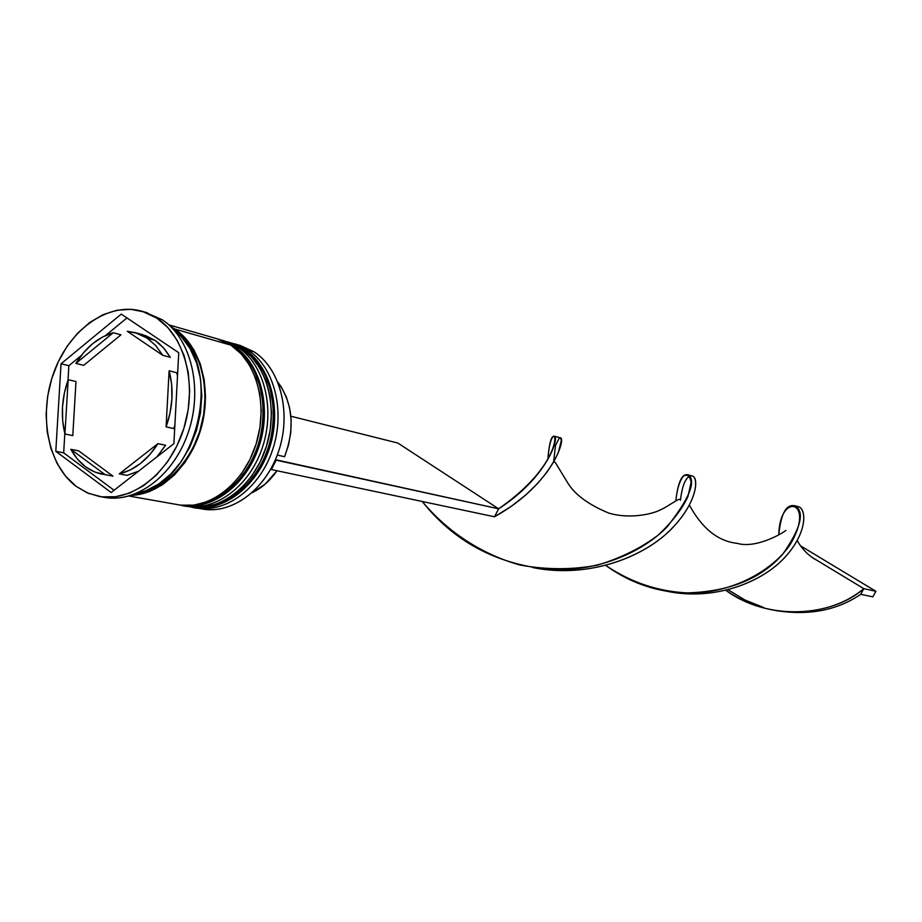 <?xml version="1.0" encoding="UTF-8"?>
<svg xmlns="http://www.w3.org/2000/svg" width="922" height="922" viewBox="0 0 922 922"><rect width="100%" height="100%" fill="white"/><g stroke="black" fill="none" stroke-linecap="round" stroke-linejoin="round"><path stroke-width="1.38" d="M244.572 349.346L243.881 348.885C258.932 357.609 281.233 388.658 271.529 438.134C260.407 488.879 215.183 514.488 191.96 507.181C221.879 512.736 256.028 487.185 268.671 448.484C281.544 409.887 270.238 365.827 243.881 348.885L243.201 348.689C269.558 365.642 280.864 409.714 267.991 448.334C255.348 487.047 221.188 512.62 191.257 507.054C214.48 514.361 259.727 488.741 270.849 437.985C280.565 388.473 258.252 357.413 243.201 348.689L230.189 342.569L244.365 349.138M228.472 342.085L244.123 348.989C270.838 366.126 282.201 410.152 269.339 448.622C256.719 487.196 222.375 512.805 191.96 507.181M234.303 346.407L233.6 345.934C248.698 354.693 271.056 385.926 261.283 435.749C250.081 486.839 204.672 512.644 181.38 505.302C211.392 510.88 245.69 485.133 258.402 446.167C271.345 407.305 260.039 362.968 233.6 345.934L232.909 345.738C259.347 362.772 270.665 407.132 257.711 446.018C244.987 484.995 210.689 510.765 180.666 505.175C203.958 512.517 249.389 486.701 260.592 435.599C270.377 385.742 248.006 354.497 232.909 345.738L219.874 339.584L234.107 346.199M179.606 504.979L181.023 505.244M218.134 339.1L233.854 346.027C260.649 363.256 272.013 407.57 259.082 446.317C246.393 485.156 211.899 510.949 181.38 505.302M196.155 507.918L194.081 507.503C224.023 514.43 259.036 489.605 272.29 450.731C285.785 411.973 274.618 367.163 247.949 350.06C274.283 366.968 285.578 410.912 272.739 449.406C260.131 487.992 226.028 513.473 196.155 507.918L202.402 509.025C232.217 514.568 266.228 489.202 278.79 450.766C291.594 412.434 280.3 368.662 254.023 351.801C280.807 368.95 291.905 414.036 278.11 452.76C264.591 491.61 229.198 515.974 199.29 508.368M247.949 350.06L246.773 350.833L247.949 350.06L254.023 351.801L247.949 350.06L232.24 343.215L247.949 350.06M237.726 347.121L236.528 347.894L237.726 347.121C264.13 364.121 275.447 408.342 262.528 447.101C249.839 485.963 215.598 511.629 185.633 506.051L189.148 506.674C219.09 512.252 253.285 486.643 265.939 447.873C278.836 409.195 267.53 365.066 241.149 348.101L224.011 340.783L237.726 347.121C264.476 364.317 275.655 409.426 262.067 448.461C248.733 487.6 213.558 512.609 183.524 505.636M99.426 496.497L104.728 497.419C137.274 503.377 174.707 474.484 188.733 431C203.013 387.609 190.877 338.386 162.226 319.727C191.315 338.639 203.289 389.061 188.123 432.81C173.255 476.697 134.6 504.68 101.996 496.866M174.846 329.05C200.074 345.577 211.933 387.228 201.699 426.045C191.626 464.907 161.177 494.434 131.454 495.333L136.491 494.895L149.733 491.426L162.583 484.672L174.512 474.853L185.034 462.348L193.712 447.631L200.189 431.323L204.177 414.059L205.525 396.564L204.177 379.541L200.212 363.694L193.804 349.645L185.218 337.959L174.846 329.05L230.834 345.139L174.846 329.05L170.662 326.538L174.846 329.05M129.068 496.048L178.534 504.795C208.568 510.385 242.901 484.592 255.636 445.545C268.613 406.602 257.296 362.196 230.834 345.139L217.096 338.789L168.83 324.844M136.041 493.662C197.757 485.687 225.925 364.421 174.039 330.053L181.507 336.899L190.082 348.62L196.501 362.692L200.477 378.573L201.814 395.63L200.454 413.171L196.455 430.47L189.978 446.836L181.277 461.576L170.743 474.115L158.791 483.958L145.93 490.735L136.03 493.662M156.901 318.182C185.587 336.887 197.734 386.26 183.409 429.802C169.348 473.435 131.834 502.432 99.242 496.462L87.175 492.821L76.146 486.343L88.281 493.293L101.604 496.82L115.619 496.739L129.783 493.016L143.544 485.733L156.337 475.164L167.631 461.68L176.955 445.822L183.904 428.234L188.215 409.633L189.678 390.778L188.261 372.442L184.031 355.385L177.174 340.287L168 327.725L156.901 318.182L144.339 311.982L130.82 309.319L116.864 310.265L103.01 314.702L89.768 322.446L77.621 333.176L66.995 346.453L58.27 361.804L51.736 378.642L47.633 396.379L46.112 414.381L47.218 431.992L50.929 448.576L57.141 463.524L65.646 476.282L76.146 486.343C47.495 464.884 38.148 413.886 54.202 371.416C69.968 328.808 108.854 301.471 142.253 311.325L156.901 318.182L162.226 319.727L156.901 318.182M172.103 327.967L174.604 329.534C188.71 338.316 208.833 364.778 204.188 410.843C199.14 458.176 159.909 495.437 133.379 494.676L149.652 490.907L162.422 484.177L174.27 474.427L184.734 461.991L193.355 447.377L199.786 431.162L203.75 414.013L205.087 396.633L203.75 379.714L199.809 363.971L193.436 350.014L184.919 338.397L174.604 329.534L174.212 330.191M145.307 335.504L154.908 340.322L163.367 347.686L170.328 357.333L162.733 355.293L127.282 331.286L162.733 355.293L155.76 345.6L147.29 338.213L155.76 345.6L162.733 355.293L170.328 357.333L164.462 348.931L158.699 343.18L154.908 340.322L147.29 338.213L137.666 333.384L127.282 331.286L135.327 332.658L147.29 338.213L154.908 340.322L142.968 334.778L135.488 332.704M252.259 492.602C261.836 488.038 270.077 480.742 276.98 470.739L265.179 484.119L252.259 492.602M165.614 445.268L157.95 443.632C147.416 460.078 134.52 470.174 119.261 473.885L127.029 475.36L138.6 471.154L127.029 475.36L119.261 473.885L130.06 470.059L140.386 463.57L149.813 454.638L157.95 443.632L119.261 473.885L157.95 443.632L165.614 445.268L156.821 456.966L165.614 445.268M102.619 474.3L102.434 474.265C88.938 471.442 78.405 463.121 70.821 449.302L78.681 450.858L112.957 476.144L107.517 475.118M72.792 435.599L64.932 433.974C60.633 416.248 61.705 398.154 68.17 379.68L75.984 381.547L72.792 435.599L64.932 433.974L68.17 379.68L64.344 393.21L62.489 407.109L62.684 420.87L64.932 433.974L68.17 379.68L75.984 381.547L72.792 435.599M83.695 365.354L75.904 363.406C85.861 347.317 98.32 337.083 113.268 332.715L120.955 334.824L83.695 365.354L75.904 363.406L113.268 332.715L102.688 336.922L92.696 343.641L83.66 352.584L75.904 363.406L113.268 332.715L120.955 334.824L83.695 365.354M105.166 474.68L70.821 449.302L77.402 459.11L85.527 466.797L94.897 472.064L105.166 474.68L70.821 449.302L78.681 450.858L112.957 476.144L105.166 474.68M173.901 443.666L111.159 492.521L55.793 451.307L61.048 363.775L121.266 314.102L178.741 352.734L173.901 443.666L111.159 492.521L55.793 451.307L63.676 452.852L114.063 490.262L63.676 452.852L55.793 451.307L61.048 363.775L68.873 365.711L68.009 380.129L68.873 365.711L61.048 363.775L121.266 314.102L178.741 352.734L173.901 443.666M162.226 319.727L144.904 312.178L162.226 319.727M180.954 505.164L193.839 505.129L206.839 501.833L219.424 495.345L231.111 485.906L241.391 473.873L249.85 459.709L256.132 443.989L259.981 427.347L261.237 410.463L259.843 394.04L255.89 378.723L249.539 365.135L241.068 353.794L230.834 345.139L219.263 339.469M221.948 340.241L224.011 340.783M188.952 506.639L204.407 507.019L217.362 503.746L229.901 497.315L241.529 487.945L251.764 475.994L260.188 461.934L266.435 446.329L270.261 429.79L271.494 413.033L270.1 396.702L266.147 381.489L259.797 367.982L251.349 356.71L241.149 348.101L227.261 341.728M254.023 351.801L240.377 345.52L254.023 351.801M64.828 433.547L63.676 452.852L64.828 433.547M126.959 317.929L105.627 335.481L126.959 317.929M81.332 355.454L68.873 365.711L81.332 355.454M176.69 372.753L177.508 375.911L176.69 372.753L169.106 370.771C173.878 388.957 172.875 407.651 166.087 426.863L173.728 428.58L174.88 425.238L173.728 428.58L166.087 426.863L170.086 412.849L171.953 398.431L171.619 384.209L169.106 370.771L166.087 426.863L169.106 370.771L176.69 372.753M277.268 455.076L284.587 456.701C295.121 428.142 292.896 403.317 277.902 382.227L281.406 387.159L286.362 397.036L289.646 408.146L291.145 420.109L290.776 432.487L288.563 444.842L284.587 456.701L277.268 455.076M554.548 436.221C551.402 435.253 549.189 442.975 547.91 459.375C551.045 406.671 577.99 453.762 498.618 508.806L275.413 459.675L276.093 460.147L271.414 469.563L494.503 516.781L271.414 469.563L276.093 460.147L498.618 508.806L397.808 443.033L290.868 416.225L397.808 443.033L498.618 508.806L494.503 516.781C554.203 483.67 566.65 435.91 559.965 437.789L554.548 436.221C559.147 437.639 547.714 477.17 498.618 508.806L494.503 516.781L511.433 506.224L525.897 494.86L537.768 483.266L547.046 472.041L553.799 461.703L558.236 452.771L561.314 440.704L560.703 438.134L559.239 438.077L555.505 445.499L553.592 462.037L555.251 462.371L567.618 482.702C574.671 494.469 588.305 504.565 608.543 512.989C628.032 519.086 650.978 514.695 660.313 509.935C666.71 507.181 677.151 499.401 679.41 499.321M689.748 476.34C698.392 472.041 700.858 497.638 673.291 527.038C646.195 556.381 589.561 578.981 533.181 567.652C587.037 578.417 641.47 558.467 669.626 530.692C698.15 502.905 699.314 476.075 691.731 475.902C686.152 476.086 682.395 484.211 680.436 500.277M728.138 589.838L745.08 600.072L763.6 607.494M776.151 610.629C809.043 615.769 837.245 610.329 860.733 594.298L863.822 588.662C844.402 604.682 819.497 612.45 789.128 611.989C766.067 610.629 744.988 603.437 725.914 590.391C768.118 621.463 832.163 616.749 863.822 588.662L813.492 558.225L863.822 588.662L875.9 591.302L863.822 588.662L860.733 594.298C837.245 610.329 809.043 615.769 776.151 610.629M675.849 500.715C677.993 481.722 682.153 473.124 688.308 474.911C696.479 481.146 689.368 498.537 666.975 527.061C642.519 552.243 596.465 572.896 547.207 569.266C495.218 563.596 453.578 541.007 422.288 501.499C446.755 531.072 481.065 554.237 520.158 565.059C546.677 569.877 572.516 569.888 597.663 565.105C621.451 557.798 641.735 547.703 658.527 534.829C672.703 521.299 682.522 508.495 687.962 496.405L691.085 482.39C690.059 476.098 687.558 473.977 683.582 476.029C679.641 480.639 677.059 488.867 675.849 500.715M796.308 506.443C806.162 505.417 809.262 529.793 786.259 555.816C763.647 581.828 715.633 601.006 668.024 591.498C714.757 600.81 762.01 582.577 785.037 557.153C808.421 531.717 806.669 506.996 797.276 506.443L795.49 505.936C804.918 512.471 800.63 528.594 782.64 554.318C760.097 579.892 726.386 592.788 681.485 592.984C653.675 591.014 628.47 581.851 605.869 565.509C633.368 584.064 663.494 593.249 696.271 593.088C738.43 590.195 773.431 568.632 789.612 545.409C816.996 501.015 779.62 490.838 778.779 534.748C780.969 513.081 786.547 503.47 795.49 505.936M800.515 545.824L875.9 591.302L872.834 596.857L860.733 594.298L872.834 596.857L875.9 591.302L800.515 545.824M142.414 311.371L147.589 312.881M234.28 343.756L240.377 345.52M542.274 568.839L547.207 569.266M691.731 475.902L688.308 474.911M785.244 611.724L789.128 611.989M817.111 560.415C808.94 556.104 802.301 549.512 797.219 540.638M677.128 592.65L681.485 592.984M785.913 530.473C779.678 535.106 754.83 548.59 737.185 543.346C718.111 541.295 702.184 528.571 689.426 505.175"/></g></svg>
